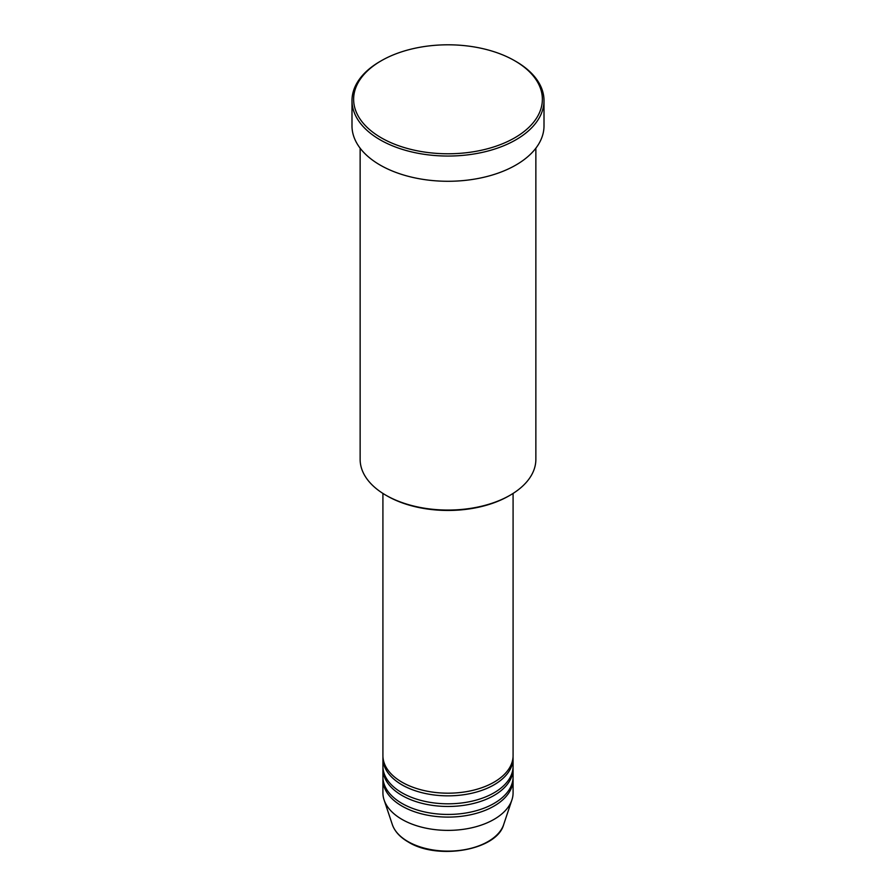 <?xml version="1.0" encoding="UTF-8"?>
<svg xmlns="http://www.w3.org/2000/svg" width="896" height="896" viewBox="0 0 896 896"><rect width="100%" height="100%" fill="white"/><g stroke="black" fill="none" stroke-linecap="round" stroke-linejoin="round"><path stroke-width="1.34" d="M382.917 493.416L382.917 755.608A65.083 37.576 0 0 0 401.979 782.174A65.083 37.576 0 0 0 472.909 790.328A65.083 37.576 0 0 0 513.083 755.608L513.083 493.416M382.95 756.93A65.083 37.576 0 0 0 382.917 758.262A65.083 37.576 0 0 0 401.979 784.84A65.083 37.576 0 0 0 472.909 792.982A65.083 37.576 0 0 0 513.083 758.262A65.083 37.576 0 0 0 513.05 756.93M382.917 758.262L382.917 766.237A65.083 37.576 0 0 0 401.979 792.803A65.083 37.576 0 0 0 472.909 800.957A65.083 37.576 0 0 0 513.083 766.237L513.083 758.262M382.95 767.558A65.083 37.576 0 0 0 382.917 768.891A65.083 37.576 0 0 0 401.979 795.458A65.083 37.576 0 0 0 472.909 803.611A65.083 37.576 0 0 0 513.083 768.891A65.083 37.576 0 0 0 513.05 767.558M382.917 768.891L382.917 776.866A65.083 37.576 0 0 0 401.979 803.432A65.083 37.576 0 0 0 472.909 811.586A65.083 37.576 0 0 0 513.083 776.866L513.083 768.891M382.95 778.187A65.083 37.576 0 0 0 382.917 779.52A65.083 37.576 0 0 0 401.979 806.086A65.083 37.576 0 0 0 472.909 814.24A65.083 37.576 0 0 0 513.083 779.52A65.083 37.576 0 0 0 513.05 778.187M510.138 495.208L508.984 495.869A86.24 49.795 180 0 1 387.016 495.869L385.874 495.208A87.864 50.725 0 0 0 510.138 495.208A87.864 50.725 0 0 0 535.864 459.334L535.864 148.187M381.27 137.816A94.371 54.488 0 0 0 514.73 137.816A94.371 54.488 0 0 0 514.73 60.76L515.883 61.421A96.006 55.429 180 0 1 544.006 100.621A96.006 55.429 180 0 1 484.736 151.827A96.006 55.429 180 0 1 380.117 139.81A96.006 55.429 180 0 1 351.994 100.621A96.006 55.429 180 0 1 380.117 61.421L381.27 60.76A94.371 54.488 0 0 0 381.27 137.816M351.994 100.621L351.994 125.854A96.006 55.429 0 0 0 380.117 165.054A96.006 55.429 0 0 0 484.736 177.061A96.006 55.429 0 0 0 544.006 125.854L544.006 100.621M382.917 779.52L382.917 792.803A65.083 37.576 0 0 0 384.093 799.926A65.083 37.576 0 0 0 401.979 819.381A65.083 37.576 0 0 0 467.074 828.733A65.083 37.576 0 0 0 511.907 799.926A65.083 37.576 0 0 0 513.083 792.803L513.083 779.52M515.883 61.421L514.73 60.76A94.371 54.488 0 0 0 381.27 60.76M360.136 148.187L360.136 459.334A87.864 50.725 0 0 0 385.862 495.208A87.864 50.725 0 0 0 385.874 495.208M387.016 495.869L385.862 495.208M407.915 841.534A56.694 32.726 0 0 0 464.61 849.688A56.694 32.726 0 0 0 503.664 824.589C496.966 850.248 437.618 860.474 408.218 841.96C400.019 837.2 394.722 831.41 392.336 824.589A56.694 32.726 0 0 0 407.915 841.534M503.664 824.589L511.907 799.926M392.336 824.589L384.093 799.926"/></g></svg>
